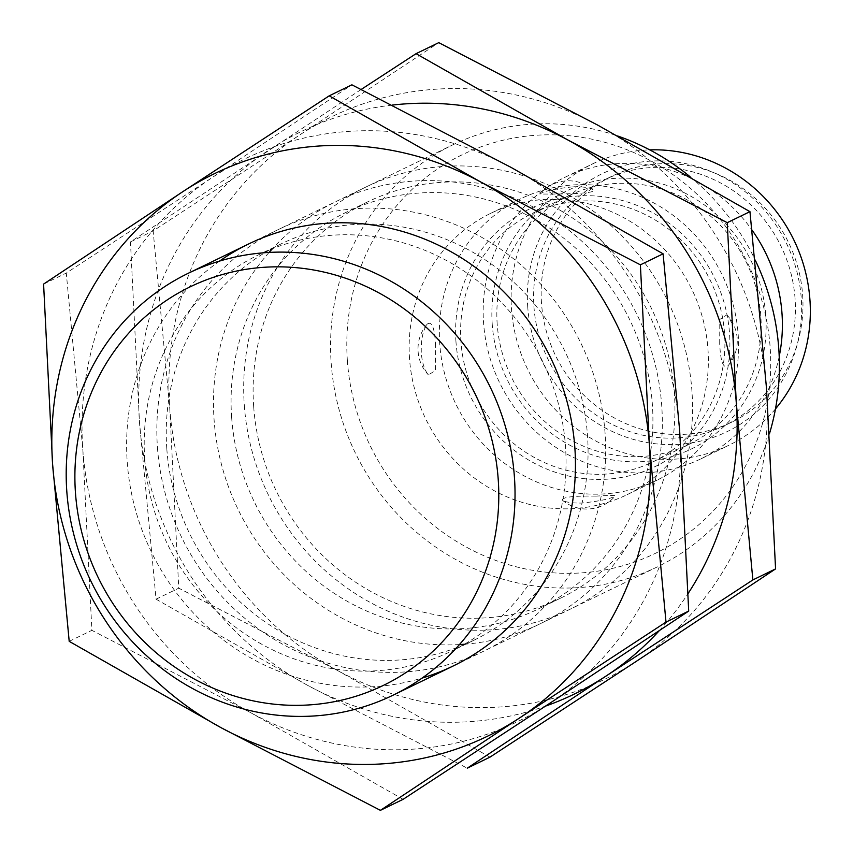 <?xml version="1.0" encoding="UTF-8"?>
<svg xmlns="http://www.w3.org/2000/svg" width="853" height="853" viewBox="0 0 853 853"><rect width="100%" height="100%" fill="white"/><g stroke="black" fill="none" stroke-linecap="round" stroke-linejoin="round"><path stroke-width="0.64" stroke-dasharray="4.26 3.2" d="M769.481 433.644A234.49 221.983 64.1 0 1 657.386 566.861A234.49 221.983 64.1 0 1 331.177 363.133A234.49 221.983 64.1 0 1 452.57 144.967A234.49 221.983 64.1 0 1 617.572 135.958M690.12 176.763A234.49 221.983 64.1 0 1 755.204 260.069M347.384 360.894A221.46 209.646 64.1 0 1 650.839 160.876A221.46 209.646 64.1 0 1 678.05 540.461A221.46 209.646 64.1 0 1 347.384 360.894M409.557 358.889A156.323 147.985 64.1 0 1 490.486 213.442A156.323 147.985 64.1 0 1 691.879 289.444A156.323 147.985 64.1 0 1 627.03 494.708A156.323 147.985 64.1 0 1 409.557 358.889M439.764 344.217A156.323 147.985 64.1 0 1 520.693 198.781A156.323 147.985 64.1 0 1 722.096 274.783A156.323 147.985 64.1 0 1 657.247 480.036A156.323 147.985 64.1 0 1 439.764 344.217M435.574 346.254C434.785 328.234 432.034 320.813 427.342 324.023C422.939 329.951 420.924 339.675 421.297 353.185C422.278 363.399 424.677 370.639 428.515 374.915L435.478 370.383L435.574 346.254M573.685 186.754C583.761 186.679 590.169 187.671 592.942 189.75C600.544 194.815 535.94 194.079 539.949 193.962C544.406 190.997 555.655 188.598 573.685 186.754M719.708 343.556L719.793 319.459L726.767 314.917C736.16 322.754 736.054 358.036 727.94 365.809C723.248 368.997 720.508 361.576 719.708 343.556M595.863 496.137C573.802 495.732 562.628 497.043 562.351 500.071C565.123 502.15 571.531 503.142 581.597 503.067C599.616 501.223 610.865 498.824 615.322 495.87C615.109 495.23 608.626 495.326 595.863 496.137M455.982 341.989A143.304 135.659 64.1 0 1 652.332 212.568A143.304 135.659 64.1 0 1 669.936 458.178A143.304 135.659 64.1 0 1 455.982 341.989M460.951 341.829A138.09 130.722 64.1 0 1 532.443 213.357A138.09 130.722 64.1 0 1 710.346 280.488A138.09 130.722 64.1 0 1 653.057 461.804A138.09 130.722 64.1 0 1 460.951 341.829M497.203 324.225A138.09 130.722 64.1 0 1 568.695 195.753A138.09 130.722 64.1 0 1 746.599 262.884A138.09 130.722 64.1 0 1 689.309 444.2A138.09 130.722 64.1 0 1 497.203 324.225M492.234 324.385A143.304 135.659 64.1 0 1 688.584 194.964A143.304 135.659 64.1 0 1 706.188 440.574A143.304 135.659 64.1 0 1 492.234 324.385M779.215 356.383A156.323 147.985 64.1 0 1 701.049 458.775A156.323 147.985 64.1 0 1 483.576 322.956A156.323 147.985 64.1 0 1 564.505 177.509A156.323 147.985 64.1 0 1 752.005 230.033M775.473 408.907A156.323 147.985 64.1 0 1 728.995 445.202A156.323 147.985 64.1 0 1 511.523 309.383A156.323 147.985 64.1 0 1 592.451 163.947A156.323 147.985 64.1 0 1 649.73 149.872M527.74 307.155A143.304 135.659 64.1 0 1 724.08 177.723A143.304 135.659 64.1 0 1 741.694 423.344A143.304 135.659 64.1 0 1 527.74 307.155M795.06 298.529A136.789 129.485 -115.9 0 0 604.766 179.684A136.789 129.485 -115.9 0 0 533.957 306.952A136.789 129.485 -115.9 0 0 724.24 425.786A136.789 129.485 -115.9 0 0 795.06 298.529M541.506 303.284A136.789 129.485 64.1 0 1 612.315 176.017A136.789 129.485 64.1 0 1 788.545 242.519A136.789 129.485 64.1 0 1 731.799 422.128A136.789 129.485 64.1 0 1 541.506 303.284M679.66 430.626A312.656 295.97 -115.9 0 0 511.246 167.497A312.656 295.97 -115.9 0 0 212.845 177.125A312.656 295.97 -115.9 0 0 82.848 449.883A312.656 295.97 -115.9 0 0 251.251 713.001A312.656 295.97 -115.9 0 0 549.663 703.373A312.656 295.97 -115.9 0 0 679.66 430.626M403.106 799.325L251.251 713.001L91.889 630.335L82.848 449.883L66.289 273.077L212.845 177.125L351.884 84.82M157.453 447.473A234.49 221.983 -115.9 0 0 507.556 637.596A234.49 221.983 -115.9 0 0 478.746 235.684A234.49 221.983 -115.9 0 0 157.453 447.473M219.594 261.071A234.49 221.983 -115.9 0 0 127.236 462.145A234.49 221.983 -115.9 0 0 422.054 678.103M166.825 449.019A220.383 208.622 -115.9 0 0 473.404 640.486A220.383 208.622 -115.9 0 0 564.835 351.127A220.383 208.622 -115.9 0 0 280.914 243.979A220.383 208.622 -115.9 0 0 166.825 449.019M144.786 459.724A220.383 208.622 -115.9 0 0 451.376 651.191A220.383 208.622 -115.9 0 0 542.807 361.821A220.383 208.622 -115.9 0 0 258.885 254.684A220.383 208.622 -115.9 0 0 144.786 459.724M69.2 641.349L91.889 630.335M43.588 284.092L66.289 273.077M766.516 388.456A312.656 295.97 -115.9 0 0 598.113 125.327A312.656 295.97 -115.9 0 0 299.712 134.955A312.656 295.97 -115.9 0 0 169.715 407.713A312.656 295.97 -115.9 0 0 338.119 670.831A312.656 295.97 -115.9 0 0 636.519 661.203A312.656 295.97 -115.9 0 0 766.516 388.456M489.963 757.155L338.119 670.831L178.757 588.165L169.715 407.713L153.145 230.907L299.712 134.955L438.751 42.65M361.171 89.458L130.456 241.921L139.497 422.374L156.056 599.179L307.901 685.503A312.656 295.97 -115.9 0 0 545.525 706.103M392.177 105.09A312.656 295.97 -115.9 0 0 269.495 149.627A312.656 295.97 -115.9 0 0 139.497 422.374A312.656 295.97 -115.9 0 0 307.901 685.503L467.263 768.18M659.198 630.762A312.656 295.97 -115.9 0 0 688.115 593.496M244.31 405.303A234.49 221.983 -115.9 0 0 594.424 595.426A234.49 221.983 -115.9 0 0 565.614 193.514A234.49 221.983 -115.9 0 0 244.31 405.303M269.068 252.424A234.49 221.983 -115.9 0 0 214.103 419.975A234.49 221.983 -115.9 0 0 459.447 644.58M464.405 644.25A234.49 221.983 -115.9 0 0 637.596 315.802A234.49 221.983 -115.9 0 0 272.395 248.735M253.693 406.849A220.383 208.622 -115.9 0 0 560.272 598.316A220.383 208.622 -115.9 0 0 651.703 308.957A220.383 208.622 -115.9 0 0 367.782 201.809A220.383 208.622 -115.9 0 0 253.693 406.849M231.653 417.554A220.383 208.622 -115.9 0 0 538.243 609.021A220.383 208.622 -115.9 0 0 629.674 319.651A220.383 208.622 -115.9 0 0 345.742 212.514A220.383 208.622 -115.9 0 0 231.653 417.554M156.056 599.179L178.757 588.165M130.456 241.921L153.145 230.907M453.444 665.862L657.386 566.861M248.628 243.969L452.57 144.967M627.03 494.708L657.247 480.036M490.486 213.442L520.693 198.781M653.057 461.804L689.309 444.2M532.443 213.357L568.695 195.753M562.319 500.114A37.777 37.777 0 0 0 615.333 495.881M592.963 189.718A37.777 37.777 0 0 0 539.938 193.951M727.95 365.82A37.777 37.777 0 0 0 726.809 314.885M427.321 324.001A37.777 37.777 0 0 0 428.483 374.947M701.049 458.775L728.995 445.202M564.505 177.509L592.451 163.947M724.24 425.786L731.799 422.128M604.766 179.684L612.315 176.017M280.914 243.979L258.885 254.684M473.404 640.486L451.376 651.191M367.782 201.809L345.742 212.514M560.272 598.316L538.243 609.021"/><path stroke-width="1.28" d="M75.469 492.906A221.46 209.646 64.1 0 1 378.913 292.888A221.46 209.646 64.1 0 1 406.124 672.473A221.46 209.646 64.1 0 1 75.469 492.906M66.811 491.477A234.49 221.983 64.1 0 1 188.204 273.312A234.49 221.983 64.1 0 1 490.304 387.305A234.49 221.983 64.1 0 1 393.02 695.206A234.49 221.983 64.1 0 1 66.811 491.477M617.572 135.958A234.49 221.983 64.1 0 1 690.12 176.763M755.204 260.069A234.49 221.983 64.1 0 1 769.481 433.644M752.005 230.033A156.323 147.985 64.1 0 1 779.215 356.383M649.73 149.872A156.323 147.985 64.1 0 1 793.855 239.938A156.323 147.985 64.1 0 1 775.473 408.907M329.183 95.845L351.884 84.82L511.246 167.497L663.09 253.821L679.66 430.626L688.702 611.079L549.663 703.373L403.106 799.325L380.406 810.35L519.445 718.045A312.656 295.97 -115.9 0 0 649.442 445.287A312.656 295.97 -115.9 0 0 481.039 182.169L329.183 95.845L182.627 191.797L43.588 284.092L52.63 464.544L69.2 641.349L221.044 727.673A312.656 295.97 -115.9 0 0 519.445 718.045L666.001 622.093L649.442 445.287L640.39 264.835L481.039 182.169A312.656 295.97 -115.9 0 0 182.627 191.797A312.656 295.97 -115.9 0 0 52.63 464.544A312.656 295.97 -115.9 0 0 221.044 727.673L380.406 810.35M422.054 678.103A234.49 221.983 -115.9 0 0 550.729 357.972A234.49 221.983 -115.9 0 0 219.594 261.071M640.39 264.835L663.09 253.821M666.001 622.093L688.702 611.079M688.115 593.496A312.656 295.97 -115.9 0 0 736.31 403.117A312.656 295.97 -115.9 0 0 567.895 139.999L416.051 53.675L438.751 42.65L598.113 125.327L749.958 211.651L766.516 388.456L775.569 568.908L636.519 661.203L489.963 757.155L467.263 768.18L606.312 675.875A312.656 295.97 -115.9 0 0 659.198 630.762M545.525 706.103A312.656 295.97 -115.9 0 0 606.312 675.875L752.868 579.923L736.31 403.117L727.257 222.665L567.895 139.999A312.656 295.97 -115.9 0 0 392.177 105.09M416.051 53.675L361.171 89.458M459.447 644.58A234.49 221.983 -115.9 0 0 464.405 644.25M272.395 248.735A234.49 221.983 -115.9 0 0 269.068 252.424M727.257 222.665L749.958 211.651M752.868 579.923L775.569 568.908M393.02 695.206L453.444 665.862M188.204 273.312L248.628 243.969"/></g></svg>
